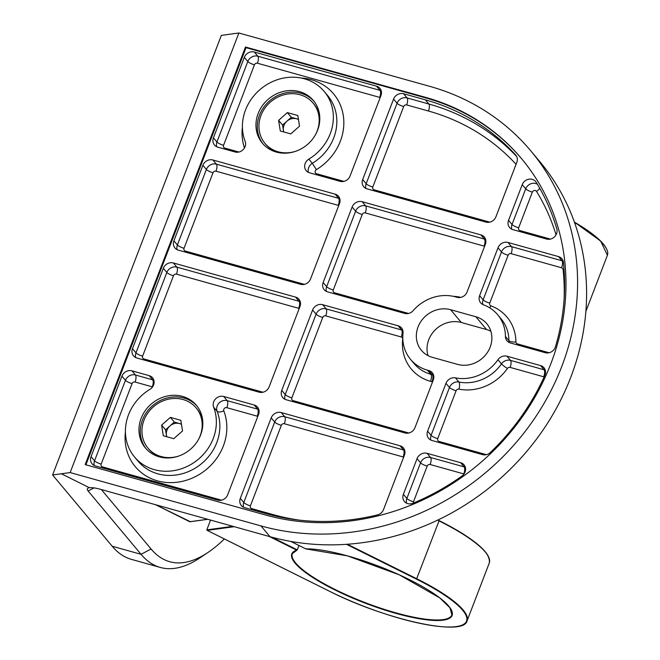 <?xml version="1.0" encoding="UTF-8"?>
<svg xmlns="http://www.w3.org/2000/svg" width="660" height="660" viewBox="0 0 660 660"><rect width="100%" height="100%" fill="white"/><g stroke="black" fill="none" stroke-linecap="round" stroke-linejoin="round"><path stroke-width="0.99" d="M230.125 34.196L238.879 33L70.141 472.577L52.602 474.969L221.339 35.392L230.092 34.196M101.376 489.563L151.074 549.005A233.788 86.6 105.6 0 0 208.18 552.321L200.12 557.741A241.849 89.587 -74.4 0 1 160.314 567.452A241.849 89.587 -74.4 0 1 141.05 554.309L88.126 491.015A20.155 4.612 21 0 1 88.258 488.02A20.155 4.612 21 0 1 89.413 487.732A20.155 4.612 21 0 1 100.526 489.324L270.006 536.695L260.997 525.921A241.849 217.709 -39.9 0 0 561.718 366.613A241.849 217.709 -39.9 0 0 530.904 150.992A241.849 217.709 -39.9 0 0 429.734 86.344L238.879 33M61.388 473.773L89.447 487.732L61.355 473.773M160.314 567.452L131.472 559.383A241.849 89.587 -74.4 0 1 112.208 546.249L52.602 474.969M314.053 101.335A33.256 29.939 -39.9 0 0 259.487 115.145A33.256 29.939 -39.9 0 0 263.06 143.971M258.134 113.528A33.256 29.939 140.1 0 1 283.528 91.402A33.256 29.939 140.1 0 1 313.393 100.518A33.256 29.939 140.1 0 1 307.082 144.812A33.256 29.939 140.1 0 1 262.366 143.179A33.256 29.939 140.1 0 1 258.134 113.528M197.06 406.106A33.256 29.939 -39.9 0 0 142.494 419.917A33.256 29.939 -39.9 0 0 146.066 448.751M141.141 418.308A33.256 29.939 140.1 0 1 166.535 396.173A33.256 29.939 140.1 0 1 196.399 405.289A33.256 29.939 140.1 0 1 190.096 449.584A33.256 29.939 140.1 0 1 145.381 447.95A33.256 29.939 140.1 0 1 141.141 418.308M428.035 355.641A26.202 23.587 140.1 0 1 435.196 329.917A26.202 23.587 140.1 0 1 461.323 322.501L486.568 329.554A26.202 23.587 140.1 0 1 490.875 331.246M432.349 357.332A26.202 23.587 140.1 0 1 421.385 350.328A26.202 23.587 140.1 0 1 421.435 320.71A26.202 23.587 140.1 0 1 450.623 309.705L475.868 316.767A26.202 23.587 140.1 0 1 486.824 323.771A26.202 23.587 140.1 0 1 486.775 353.389A26.202 23.587 140.1 0 1 457.586 364.386L432.349 357.332M265.213 514.932A229.762 206.827 -39.9 0 0 521.169 418.473A229.762 206.827 -39.9 0 0 521.623 158.755A229.762 206.827 -39.9 0 0 425.518 97.334L245.479 47.017L85.173 464.607L265.213 514.932M260.997 525.921L70.141 472.577M208.18 552.321A233.788 86.6 105.6 0 0 224.375 538.956M270.006 536.695A241.849 217.709 -39.9 0 0 570.727 377.388A241.849 217.709 -39.9 0 0 539.913 161.766L530.904 150.992M403.648 457.174A2.417 2.178 -39.9 0 0 403.136 456.959A5.643 2.087 105.6 0 0 403.532 449.947L400.042 445.772A8.06 7.26 140.1 0 1 403.409 447.925A8.06 7.26 140.1 0 1 404.44 455.111L383.542 509.553A8.06 7.26 140.1 0 1 377.446 514.907A227.741 205.012 140.1 0 1 266.483 513.777L244.703 507.688A8.06 7.26 140.1 0 1 241.337 505.535A8.06 7.26 140.1 0 1 240.306 498.349L243.796 502.524L274.692 422.045A8.06 7.26 140.1 0 1 284.716 416.732L403.532 449.947A8.06 7.26 140.1 0 1 404.704 450.384M403.136 456.959L284.32 423.745A2.417 2.178 -39.9 0 0 281.317 425.337A5.643 1.295 21 0 1 274.692 422.045L271.202 417.871L240.306 498.349M271.202 417.871A8.06 7.26 140.1 0 1 281.226 412.558L284.716 416.732A5.643 2.087 105.6 0 1 284.32 423.745M400.042 445.772L281.226 412.558M299.195 308.525A2.417 2.178 -39.9 0 0 298.691 308.311A5.643 2.087 105.6 0 0 299.079 301.29L295.589 297.115A8.06 7.26 140.1 0 1 298.963 299.277A8.06 7.26 140.1 0 1 299.986 306.463L269.123 386.867A8.06 7.26 140.1 0 1 259.099 392.18L136.892 358.017A8.06 7.26 140.1 0 1 133.526 355.864A8.06 7.26 140.1 0 1 132.495 348.678L163.358 268.274A8.06 7.26 140.1 0 1 173.382 262.96L176.88 267.135L299.079 301.29A8.06 7.26 140.1 0 1 300.259 301.736M295.589 297.115L173.382 262.96M324.217 91.468A47.363 42.636 140.1 0 0 266.203 85.008A47.363 42.636 140.1 0 0 245.14 141.339A8.06 7.26 140.1 0 1 243.276 149.515A8.06 7.26 140.1 0 1 235.051 151.981L217.833 147.172A8.06 7.26 140.1 0 1 214.459 145.018A8.06 7.26 140.1 0 1 213.436 137.825L244.324 57.346A8.06 7.26 140.1 0 1 254.347 52.041L376.555 86.196A8.06 7.26 140.1 0 1 379.929 88.349A8.06 7.26 140.1 0 1 380.952 95.535L350.064 176.014A8.06 7.26 140.1 0 1 340.04 181.327L309.581 172.813A8.06 7.26 140.1 0 1 306.207 170.66A8.06 7.26 140.1 0 1 308.83 159.142L312.32 163.317A47.363 42.636 -39.9 0 0 327.707 95.642L324.217 91.468A47.363 42.636 140.1 0 1 308.83 159.142M464.029 473.995A2.417 2.178 -39.9 0 0 463.774 473.905L430.18 464.516A5.643 2.087 105.6 0 0 430.576 457.504L464.17 466.892L460.672 462.718A8.06 7.26 140.1 0 1 464.046 464.871A8.06 7.26 140.1 0 1 461.967 476.033A227.741 205.012 140.1 0 1 412.954 503.258A8.06 7.26 140.1 0 1 404.398 501.476A8.06 7.26 140.1 0 1 403.375 494.29L406.865 498.465L420.552 462.817A5.643 1.295 -159 0 0 427.177 466.108L413.49 501.765A2.417 2.178 -39.9 0 0 413.383 503.085M417.062 458.642A8.06 7.26 140.1 0 1 427.086 453.329L430.576 457.504A8.06 7.26 140.1 0 0 420.552 462.817L417.062 458.642L403.375 494.29M460.672 462.718L427.086 453.329M323.152 282.513L352.135 207.017L355.624 211.192A8.06 7.26 140.1 0 1 365.648 205.879L484.465 239.093L480.975 234.919A8.06 7.26 140.1 0 1 484.349 237.072A8.06 7.26 140.1 0 1 485.372 244.258L467.057 291.992A8.06 7.26 140.1 0 1 457.034 297.305L455.548 296.885A40.309 36.283 140.1 0 0 413.143 310.654A8.06 7.26 140.1 0 1 404.662 313.409L327.558 291.86A8.06 7.26 140.1 0 1 324.184 289.699A8.06 7.26 140.1 0 1 323.152 282.513L326.65 286.688L355.624 211.192A5.643 1.295 -159 0 0 362.249 214.492L333.275 289.988A2.417 2.178 -39.9 0 0 334.595 292.792L408.54 313.459M352.135 207.017A8.06 7.26 140.1 0 1 362.159 201.704L365.648 205.879A5.643 2.087 -74.4 0 1 365.26 212.899A2.417 2.178 -39.9 0 0 362.249 214.492M480.975 234.919L362.159 201.704M515.914 341.938A5.643 1.972 -0.3 0 1 508.918 340.626A40.309 36.283 -39.9 0 0 501.138 318.896L497.648 314.721A40.309 36.283 140.1 0 0 483.483 304.813A8.06 7.26 140.1 0 1 480.653 302.833A8.06 7.26 140.1 0 1 479.622 295.647L483.12 299.822L501.484 251.963A5.643 1.295 -159 0 0 508.109 255.263L489.745 303.113A2.417 2.178 -39.9 0 0 490.9 305.869A45.953 41.365 140.1 0 1 515.914 341.938A2.417 2.178 -39.9 0 0 517.399 343.885L549.087 352.745M497.995 247.789A8.06 7.26 140.1 0 1 508.018 242.476L511.508 246.65A8.06 7.26 140.1 0 0 501.484 251.963L497.995 247.789L479.622 295.647M564.102 299.26A222.098 199.93 -39.9 0 0 563.071 269.503A2.417 2.178 -39.9 0 0 561.611 267.778L511.12 253.663A5.643 2.087 -74.4 0 0 511.508 246.65L561.998 260.766L558.509 256.591L508.018 242.476M558.509 256.591A8.06 7.26 140.1 0 1 561.883 258.745A8.06 7.26 140.1 0 1 563.392 262.342A227.741 205.012 140.1 0 1 555.439 346.78A8.06 7.26 140.1 0 1 545.209 352.696L510.361 342.952A8.06 7.26 140.1 0 1 506.987 340.799A8.06 7.26 140.1 0 1 505.428 336.451L508.918 340.626A8.06 7.26 140.1 0 0 509.182 342.507M497.648 314.721A40.309 36.283 140.1 0 1 505.428 336.451M437.72 438.636A5.643 1.295 21 0 1 431.095 435.336L449.468 387.486L445.978 383.311A8.06 7.26 140.1 0 1 455.441 377.866L458.931 382.041A40.309 36.283 -39.9 0 0 501.46 363.891A8.06 7.26 140.1 0 1 510.518 360.393L544.112 369.781A5.643 2.087 -74.4 0 1 543.716 376.794L510.13 367.405A2.417 2.178 -39.9 0 0 507.408 368.462A45.953 41.365 140.1 0 1 458.931 389.144A2.417 2.178 -39.9 0 0 456.093 390.778L437.72 438.636A2.417 2.178 -39.9 0 0 439.04 441.441L486.379 454.666M507.408 368.462A5.643 0.709 34.8 0 1 501.46 363.891L497.97 359.716A40.309 36.283 140.1 0 1 455.441 377.866M497.97 359.716A8.06 7.26 140.1 0 1 507.029 356.218L510.518 360.393A5.643 2.087 105.6 0 1 510.13 367.405M545.284 370.227A8.06 7.26 140.1 0 0 544.112 369.781L540.622 365.607L507.029 356.218M540.622 365.607A8.06 7.26 140.1 0 1 543.988 367.76A8.06 7.26 140.1 0 1 544.846 375.358A227.741 205.012 140.1 0 1 490.421 452.446A8.06 7.26 140.1 0 1 482.493 454.616L432.003 440.509A8.06 7.26 140.1 0 1 428.629 438.356A8.06 7.26 140.1 0 1 427.606 431.161L431.095 435.336A8.06 7.26 140.1 0 0 430.832 440.063M445.978 383.311L427.606 431.161M521.903 159.085A229.762 206.827 -39.9 0 0 426.079 98.01L246.04 47.685L85.915 464.821M427.424 370.153A40.309 36.283 140.1 0 1 410.561 359.378L414.051 363.553A40.309 36.283 -39.9 0 0 430.914 374.327L427.424 370.153L428.909 370.565A8.06 7.26 140.1 0 1 432.275 372.718A8.06 7.26 140.1 0 1 433.306 379.904L414.983 427.639A8.06 7.26 140.1 0 1 404.959 432.952L286.143 399.737A8.06 7.26 140.1 0 1 282.769 397.584A8.06 7.26 140.1 0 1 281.746 390.398L285.236 394.573L316.099 314.16A5.643 1.295 -159 0 0 322.724 317.46L291.86 397.864A2.417 2.178 -39.9 0 0 293.18 400.669L408.845 433.001M312.609 309.986A8.06 7.26 140.1 0 1 322.633 304.681L326.123 308.855A8.06 7.26 140.1 0 0 316.099 314.16L312.609 309.986L281.746 390.398M432.514 381.967A2.417 2.178 -39.9 0 0 432.003 381.752L430.526 381.34A45.953 41.365 140.1 0 1 402.707 339.19A2.417 2.178 -39.9 0 0 401.247 336.971L325.735 315.868A5.643 2.087 -74.4 0 0 326.123 308.855L401.635 329.959L398.145 325.784L322.633 304.681M398.145 325.784A8.06 7.26 140.1 0 1 401.519 327.938A8.06 7.26 140.1 0 1 403.029 333.176A40.309 36.283 140.1 0 0 410.561 359.378M537.347 184.198A8.06 7.26 140.1 0 0 525.715 188.834L522.225 184.66A8.06 7.26 140.1 0 1 528.388 179.297A8.06 7.26 140.1 0 1 535.623 181.508A8.06 7.26 140.1 0 1 536.176 182.267A227.741 205.012 140.1 0 1 556.809 228.962A8.06 7.26 140.1 0 1 554.532 236.808A8.06 7.26 140.1 0 1 546.538 239.044L512.944 229.655A8.06 7.26 140.1 0 1 509.569 227.502A8.06 7.26 140.1 0 1 508.546 220.316L512.036 224.491L525.715 188.834A5.643 1.295 -159 0 0 532.339 192.134L518.661 227.782A2.417 2.178 -39.9 0 0 519.981 230.587L550.415 239.093M522.225 184.66L508.546 220.316M403.598 93.753L407.088 97.927A8.06 7.26 140.1 0 0 397.064 103.24L393.575 99.066A8.06 7.26 140.1 0 1 403.598 93.753L425.378 99.841A227.741 205.012 140.1 0 1 515.617 154.951A8.06 7.26 140.1 0 1 515.79 155.158A8.06 7.26 140.1 0 1 516.821 162.344L495.924 216.785A8.06 7.26 140.1 0 1 485.9 222.098L367.084 188.884A8.06 7.26 140.1 0 1 363.709 186.731A8.06 7.26 140.1 0 1 362.686 179.545L366.176 183.719L397.064 103.24A5.643 1.295 -159 0 0 403.689 106.54L372.801 187.019A2.417 2.178 -39.9 0 0 374.121 189.816L489.778 222.148M393.575 99.066L362.686 179.545M338.72 205.557A2.417 2.178 -39.9 0 0 338.217 205.334A5.643 2.087 105.6 0 0 338.605 198.322L335.115 194.147A8.06 7.26 140.1 0 1 338.489 196.3A8.06 7.26 140.1 0 1 339.512 203.494L310.538 278.99A8.06 7.26 140.1 0 1 300.514 284.295L178.307 250.14A8.06 7.26 140.1 0 1 174.933 247.987A8.06 7.26 140.1 0 1 173.91 240.801L202.884 165.297A8.06 7.26 140.1 0 1 212.908 159.992L216.406 164.167L338.605 198.322A8.06 7.26 140.1 0 1 339.784 198.767M335.115 194.147L212.908 159.992M213.634 407.129A47.363 42.636 140.1 0 1 192.571 463.46A47.363 42.636 140.1 0 1 134.557 457.001L138.047 461.175A47.363 42.636 -39.9 0 0 196.061 467.635A47.363 42.636 -39.9 0 0 217.124 411.304L213.634 407.129A8.06 7.26 140.1 0 1 215.498 398.953A8.06 7.26 140.1 0 1 223.724 396.487L227.213 400.661L257.672 409.175A5.643 2.087 -74.4 0 1 257.276 416.188L226.817 407.674A2.417 2.178 -39.9 0 0 223.789 410.866A53.006 47.718 140.1 0 1 181.797 481.454A53.006 47.718 140.1 0 1 125.416 431.92M258.844 409.621A8.06 7.26 140.1 0 0 257.672 409.175L254.183 405.001L223.724 396.487M254.183 405.001A8.06 7.26 140.1 0 1 257.548 407.154A8.06 7.26 140.1 0 1 258.58 414.34L227.684 494.818A8.06 7.26 140.1 0 1 217.66 500.132L95.453 465.968A8.06 7.26 140.1 0 1 92.087 463.815A8.06 7.26 140.1 0 1 91.055 456.629L121.951 376.15A8.06 7.26 140.1 0 1 131.975 370.837L135.465 375.012L152.683 379.83A8.06 7.26 140.1 0 1 153.854 380.275M152.542 386.925A2.417 2.178 -39.9 0 0 152.287 386.842A5.643 2.087 105.6 0 0 152.683 379.83L149.193 375.655L131.975 370.837M149.193 375.655A8.06 7.26 140.1 0 1 152.567 377.809A8.06 7.26 140.1 0 1 149.944 389.326A47.363 42.636 140.1 0 0 134.557 457.001M246.04 47.685L245.479 47.017M210.565 520.08L206.803 529.873L207.174 530.384L329.183 591.096A100.369 22.984 -159 0 0 456.159 626.587A100.369 22.984 -159 0 0 416.51 579.166L346.475 544.318M298.963 545.49L297.28 549.871L296.662 550.118L269.305 536.497M232.864 526.317L206.803 529.873L207.174 530.384L234.209 526.688M155.578 504.71L190.072 521.548M271.772 537.182L297.28 549.871L296.662 550.118A85.858 19.66 21 0 0 378.526 607.967A85.858 19.66 21 0 0 441.639 599.346A85.858 19.66 21 0 0 305.786 548.872L306.042 548.674M198.536 439.42A31.383 28.248 -39.9 0 0 196.144 407.905A31.383 28.248 -39.9 0 0 153.953 406.362A31.383 28.248 -39.9 0 0 147.997 448.165A31.383 28.248 -39.9 0 0 178.588 456.093M173.77 438.685L163.317 435.765L161.618 425.114L170.379 417.376L180.823 420.296L182.523 430.955L173.77 438.685M202.818 423.72A31.383 28.248 -39.9 0 0 196.837 408.73L196.144 407.905M147.997 448.165L148.69 448.99A31.383 28.248 -39.9 0 0 162.385 457.529M166.658 436.697L165.561 429.825L161.618 425.114M165.561 429.825L174.314 422.095L170.379 417.376M174.314 422.095L181.426 424.083M181.475 424.347A10.114 9.108 -39.9 0 0 179.545 423.555A10.114 9.108 -39.9 0 0 169.942 425.956A10.114 9.108 -39.9 0 0 166.411 435.154A10.114 9.108 -39.9 0 0 166.823 436.747M315.529 134.64A31.383 28.248 -39.9 0 0 313.137 103.133A31.383 28.248 -39.9 0 0 277.373 97.334A31.383 28.248 -39.9 0 0 259.281 130.721A31.383 28.248 -39.9 0 0 264.99 143.393A31.383 28.248 -39.9 0 0 295.581 151.321M278.611 120.343L287.364 112.604L297.817 115.525L299.516 126.184L290.763 133.914L280.31 130.993L278.611 120.343L282.554 125.053L291.308 117.323L287.364 112.604M264.99 143.393L265.683 144.218A31.383 28.248 -39.9 0 0 279.37 152.757M319.811 118.948A31.383 28.248 -39.9 0 0 313.83 103.958L313.137 103.133M291.308 117.323L298.419 119.303M283.651 131.926L282.554 125.053M298.46 119.575A10.114 9.108 -39.9 0 0 296.538 118.783A10.114 9.108 -39.9 0 0 286.935 121.184A10.114 9.108 -39.9 0 0 283.404 130.383A10.114 9.108 -39.9 0 0 283.816 131.975M112.208 546.249L141.05 554.309L151.074 549.005M450.623 309.705L461.323 322.501M475.868 316.767L486.568 329.554M426.079 98.01L425.518 97.334M511.12 253.663A2.417 2.178 -39.9 0 0 508.109 255.263M517.399 343.885A5.643 2.087 -74.4 0 1 517.003 344.809M563.071 269.503A5.643 2.112 173.8 0 0 564.036 269.272M563.178 261.212A8.06 7.26 140.1 0 0 561.998 260.766A5.643 2.087 -74.4 0 1 561.611 267.778M482.848 304.54A8.06 7.26 140.1 0 1 483.12 299.822A5.643 1.295 -159 0 0 489.745 303.113M489.728 307.849A5.643 2.186 110.2 0 0 490.9 305.869M484.58 246.328A2.417 2.178 -39.9 0 0 484.077 246.106L365.26 212.899M453.214 296.315A45.953 41.365 140.1 0 1 460.837 297.371M485.644 239.539A8.06 7.26 140.1 0 0 484.465 239.093A5.643 2.087 -74.4 0 1 484.077 246.106M326.378 291.415A8.06 7.26 140.1 0 1 326.65 286.688A5.643 1.295 -159 0 0 333.275 289.988M334.595 292.792A5.643 2.087 -74.4 0 1 334.199 293.716M325.735 315.868A2.417 2.178 -39.9 0 0 322.724 317.46M432.003 381.752A5.643 2.087 105.6 0 0 432.399 374.74L430.914 374.327A5.643 2.087 -74.4 0 1 430.526 381.34M293.18 400.669A5.643 2.087 -74.4 0 1 292.784 401.593M284.971 399.292A8.06 7.26 140.1 0 1 285.236 394.573A5.643 1.295 -159 0 0 291.86 397.864M402.814 330.404A8.06 7.26 140.1 0 0 401.635 329.959A5.643 2.087 -74.4 0 1 401.247 336.971M428.909 370.565L432.399 374.74A8.06 7.26 140.1 0 1 433.57 375.185M430.18 464.516A2.417 2.178 -39.9 0 0 427.177 466.108M463.774 473.905A5.643 2.087 105.6 0 0 464.17 466.892A8.06 7.26 140.1 0 1 465.341 467.338M406.601 503.184A8.06 7.26 140.1 0 1 406.865 498.465A5.643 1.295 -159 0 0 413.49 501.765M556.034 234.853A222.098 199.93 -39.9 0 0 536.53 191.416A2.417 2.178 -39.9 0 0 532.339 192.134M536.53 191.416A5.643 2.434 148.3 0 0 539.674 188.182M511.764 229.21A8.06 7.26 140.1 0 1 512.036 224.491A5.643 1.295 -159 0 0 518.661 227.782M519.585 231.511A5.643 2.087 105.6 0 0 519.981 230.587M516.062 164.323A222.098 199.93 -39.9 0 0 428.472 111.029L406.7 104.94A2.417 2.178 -39.9 0 0 403.689 106.54M406.7 104.94A5.643 2.087 -74.4 0 0 407.088 97.927L428.868 104.016A5.643 2.087 -74.4 0 1 428.472 111.029M425.378 99.841L428.868 104.016A227.741 205.012 140.1 0 1 516.656 156.478M365.904 188.438A8.06 7.26 140.1 0 1 366.176 183.719A5.643 1.295 -159 0 0 372.801 187.019M373.725 190.74A5.643 2.087 105.6 0 0 374.121 189.816M515.963 155.372L515.617 154.951M380.16 97.606A2.417 2.178 -39.9 0 0 379.657 97.383L257.45 63.228A2.417 2.178 -39.9 0 0 254.438 64.82L223.55 145.299A2.417 2.178 -39.9 0 0 224.87 148.104L238.936 152.031M244.464 147.931A53.006 47.718 140.1 0 1 242.41 127.149M301.15 78.028A53.006 47.718 140.1 0 1 343.208 114.98A53.006 47.718 140.1 0 1 316.387 169.645A2.417 2.178 -39.9 0 0 316.618 173.745L343.918 181.376M316.618 173.745A5.643 2.087 -74.4 0 1 316.222 174.669M216.661 146.726A8.06 7.26 140.1 0 1 216.925 141.999L247.813 61.52A8.06 7.26 140.1 0 1 257.846 56.215L380.045 90.371A5.643 2.087 -74.4 0 1 379.657 97.383M254.347 52.041L257.846 56.215A5.643 2.087 -74.4 0 1 257.45 63.228M244.324 57.346L247.813 61.52A5.643 1.295 -159 0 0 254.438 64.82M213.436 137.825L216.925 141.999A5.643 1.295 -159 0 0 223.55 145.299M224.474 149.028A5.643 2.087 105.6 0 0 224.87 148.104M316.387 169.645L312.32 163.317A8.06 7.26 140.1 0 0 308.401 172.367M376.555 86.196L380.045 90.371A8.06 7.26 140.1 0 1 381.224 90.816M338.217 205.334L216.01 171.179A2.417 2.178 -39.9 0 0 213.007 172.771L184.024 248.267A2.417 2.178 -39.9 0 0 185.344 251.072L304.392 284.353M216.01 171.179A5.643 2.087 105.6 0 0 216.406 164.167A8.06 7.26 140.1 0 0 206.382 169.471A5.643 1.295 -159 0 0 213.007 172.771M177.127 249.695A8.06 7.26 140.1 0 1 177.4 244.975L206.382 169.471L202.884 165.297M173.91 240.801L177.4 244.975A5.643 1.295 -159 0 0 184.024 248.267M184.948 251.996A5.643 2.087 105.6 0 0 185.344 251.072M298.691 308.311L176.484 274.147A2.417 2.178 -39.9 0 0 173.473 275.74L142.609 356.144A2.417 2.178 -39.9 0 0 143.929 358.949L262.985 392.23M176.484 274.147A5.643 2.087 105.6 0 0 176.88 267.135A8.06 7.26 140.1 0 0 166.848 272.448A5.643 1.295 -159 0 0 173.473 275.74M135.721 357.572A8.06 7.26 140.1 0 1 135.985 352.852L166.848 272.448L163.358 268.274M132.495 348.678L135.985 352.852A5.643 1.295 -159 0 0 142.609 356.144M143.533 359.873A5.643 2.087 105.6 0 0 143.929 358.949M152.287 386.842L135.069 382.024A2.417 2.178 -39.9 0 0 132.066 383.625L101.17 464.104A2.417 2.178 -39.9 0 0 102.49 466.901L221.546 500.181M257.788 416.402A2.417 2.178 -39.9 0 0 257.276 416.188M223.789 410.866A5.643 2.351 -21.1 0 1 217.124 411.304A8.06 7.26 140.1 0 1 218.988 403.128A8.06 7.26 140.1 0 1 227.213 400.661A5.643 2.087 -74.4 0 1 226.817 407.674M102.094 467.824A5.643 2.087 105.6 0 0 102.49 466.901M101.17 464.104A5.643 1.295 21 0 1 94.545 460.804L125.441 380.325A8.06 7.26 140.1 0 1 135.465 375.012A5.643 2.087 105.6 0 1 135.069 382.024M132.066 383.625A5.643 1.295 21 0 1 125.441 380.325L121.951 376.15M94.281 465.531A8.06 7.26 140.1 0 1 94.545 460.804L91.055 456.629M281.317 425.337L250.421 505.816A2.417 2.178 -39.9 0 0 251.74 508.621L273.521 514.709A222.098 199.93 -39.9 0 0 299.879 520.195M250.421 505.816A5.643 1.295 21 0 1 243.796 502.524A8.06 7.26 140.1 0 0 243.532 507.243M251.74 508.621A5.643 2.087 -74.4 0 1 251.345 509.545M544.129 376.959A2.417 2.178 -39.9 0 0 543.716 376.794M456.093 390.778A5.643 1.295 21 0 1 449.468 387.486A8.06 7.26 140.1 0 1 458.931 382.041A5.643 1.988 101.1 0 1 458.931 389.144M438.644 442.365A5.643 2.087 105.6 0 0 439.04 441.441M88.126 491.015L94.009 487.905M290.829 541.431L305.786 548.872M189.775 521.73L207.694 519.28M347.44 544.253L416.823 578.779A100.774 23.075 21 0 1 467.065 620.879L489.283 562.996C491.015 552.676 474.276 538.527 439.04 520.558L437.58 520.171M439.073 520.591A100.369 22.984 21 0 1 488.466 556.669M416.51 579.166L439.04 520.897A100.774 23.075 -159 0 1 489.283 562.996M297.008 550.11L292.322 553.699A85.453 19.569 -159 0 0 365.087 602.596A85.453 19.569 -159 0 0 451.877 614.947L449.963 607.819L439.733 597.878L399.275 574.827L347.424 555.868L305.852 548.905M467.065 620.879C463.675 637.139 385.349 619.699 329.142 591.088L329.183 591.096M585.874 311.363L607.398 255.296L600.674 241.048L574.398 222.115A100.369 22.984 21 0 1 606.581 248.968M607.398 255.296A100.774 23.075 -159 0 0 574.546 222.535M329.142 591.088L207.05 530.335M189.816 521.763L155.521 504.694M189.874 521.771L207.834 519.321M290.779 541.423L305.819 548.897"/></g></svg>
